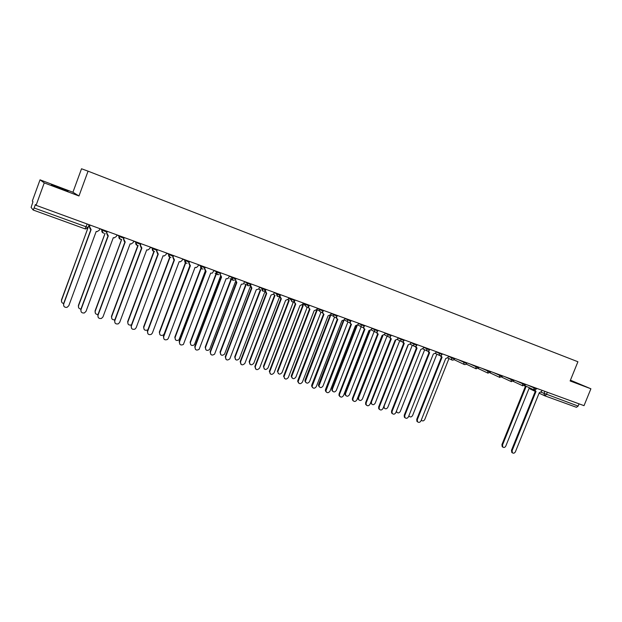 <?xml version="1.0" encoding="UTF-8"?>
<svg xmlns="http://www.w3.org/2000/svg" width="622" height="622" viewBox="0 0 622 622"><rect width="100%" height="100%" fill="white"/><g stroke="black" fill="none" stroke-linecap="round" stroke-linejoin="round"><path stroke-width="0.93" d="M60.591 188.528L68.086 191.071L58.973 187.463L51.416 184.905L60.591 188.528M570.265 380.602L573.274 381.628L570.343 380.392M40.033 179.828L44.248 182.899L78.971 195.977L88.067 171.167L81.521 168.772L72.929 192.237L40.033 179.828L32.328 201.023L32.966 201.753L31.116 207.406L33.184 210.026L34.132 207.981L88.083 227.504L89.109 224.713M44.248 182.899L36.084 205.322L584.019 405.661L590.9 388.781L570.428 380.19M88.067 171.167L577.916 361.755L570.117 380.959L590.9 388.781M36.084 205.322L35.384 204.529L34.132 207.981M579.051 403.849L578.133 406.088L576.446 407.309L544.802 395.81M72.929 192.237L78.971 195.977M535.021 390.118L536.016 391.456L512.1 450.662L512.411 452.816C513.578 453.562 514.581 453.205 515.42 451.751L539.305 392.653L541.529 391.502L542.011 390.305M512.365 452.785L511.782 452.435L511.471 450.289L535.355 391.152M535.713 391.324L534.391 390.056M525.03 385.733L525.987 386.791L502.529 444.971L502.84 447.094C503.991 447.832 504.978 447.482 505.803 446.052L529.236 387.972L530.061 388.066M502.809 447.07L502.234 446.728L501.923 444.613L525.341 386.495M525.683 386.659L524.501 385.757M440.897 355.559L442.04 357.269L417.308 419.671L417.448 421.654C418.73 422.836 419.904 422.571 420.97 420.869L445.679 358.591L448.089 357.409L448.586 356.149M417.673 421.926L416.903 421.296L416.756 419.314L441.457 356.989M441.34 356.942L440.345 355.667M428.449 350.963L429.608 352.744L404.767 415.574L404.875 417.502C406.166 418.769 407.363 418.528 408.483 416.787L433.293 354.081L435.727 352.899L436.224 351.632M405.14 417.844L404.339 417.144L404.23 415.216L429.04 352.464M428.916 352.425L427.897 351.096M415.838 346.314L417.012 348.164L392.062 411.422L392.132 413.288C393.423 414.649 394.659 414.439 395.825 412.65L420.744 349.517L423.201 348.328L423.706 347.053M392.443 413.708L391.611 412.938L391.533 411.064L416.452 347.885M416.328 347.846L415.286 346.47M403.056 341.595L404.246 343.515L379.195 407.216L379.226 409.004C380.516 410.481 381.776 410.295 383.004 408.46L408.024 344.891L410.512 343.702L411.018 342.411M379.583 409.509L378.712 408.654L378.681 406.866L403.701 343.251M403.577 343.204L402.512 341.773M390.111 336.813L390.585 338.376L391.316 338.811L366.148 402.947L366.14 404.65C367.423 406.252 368.714 406.104 370.012 404.214L395.141 340.211L397.652 339.006L398.166 337.715M366.552 405.264L365.643 404.3L365.65 402.605L390.779 338.547M390.655 338.5L389.566 337.015M376.994 331.954L377.406 333.532L378.207 334.045L352.938 398.632L352.884 400.218C354.143 401.967 355.465 401.859 356.849 399.907L382.087 335.46L384.629 334.255L385.142 332.949M353.343 400.957L352.394 399.868L352.449 398.29L377.686 333.789M377.562 333.734L376.45 332.187M363.707 327.017L364.041 328.61L364.927 329.217L339.55 394.255L339.449 395.701C340.677 397.613 342.03 397.567 343.515 395.545L368.862 330.647L371.427 329.435L371.94 328.121M339.954 396.587L338.982 395.359L339.076 393.913L364.414 328.968M364.29 328.914L363.162 327.289M350.248 322.009L350.481 323.58L351.461 324.319L325.842 391.098C327.017 393.205 328.4 393.213 329.994 391.129L355.45 325.765L358.047 324.56L358.56 323.23M326.387 392.163L325.384 390.764L325.516 389.481L350.963 324.078M350.839 324.015L349.688 322.32M336.611 316.909L336.72 318.441L337.816 319.35L312.065 386.41C313.154 388.727 314.569 388.804 316.295 386.651L341.859 320.828L344.487 319.607L345 318.277M312.641 387.677L311.622 386.075L311.777 384.987L337.326 319.125M337.21 319.055L336.035 317.274M322.802 311.708L322.771 313.146L323.984 314.32L298.109 381.636C299.089 384.171 300.527 384.334 302.409 382.11L328.082 315.813L330.733 314.592L331.254 313.247M298.7 383.121L297.681 381.302L297.852 380.431L323.51 314.102M323.386 314.032L322.196 312.158M308.839 306.374L308.636 307.688L309.958 309.22L283.99 376.761C284.822 379.552 286.268 379.793 288.328 377.507L314.118 310.728L316.8 309.507L317.321 308.154M284.565 378.51L283.733 375.812L309.499 309.01M309.375 308.932L308.17 306.957M294.758 300.745L294.377 302.02L295.745 304.049L269.707 371.808C270.345 374.848 271.798 375.19 274.061 372.842L299.952 305.581L302.665 304.352L303.194 302.984M270.228 373.83L269.412 371.132L295.294 303.847M295.155 303.754L293.957 301.678M279.877 296.002L281.323 298.801L255.253 366.786C255.665 370.059 257.111 370.502 259.584 368.115L285.599 300.356L288.336 299.12L288.865 297.751M255.696 369.079L254.872 366.467L280.895 298.614M280.724 298.506L279.542 296.305M280.6 294.727L280.382 295.31M265.959 289.378L265.431 290.762L266.706 293.483L240.551 361.887C240.838 365.2 242.277 365.713 244.866 363.435L271.036 295.061L273.742 293.981L274.341 292.441M240.955 364.267L240.185 361.576L266.286 293.304M266.092 293.18L264.941 290.839M421.281 420.099L421.382 420.27C422.633 421.351 423.769 421.078 424.779 419.446L448.89 358.7L449.512 358.832M408.911 415.698L409.144 416.219C410.411 417.378 411.57 417.129 412.619 415.457L436.831 354.307L437.406 354.439M409.377 416.491L408.763 416.064M396.478 411.002L396.75 412.114C398.026 413.358 399.207 413.125 400.304 411.414L424.616 349.859L425.145 349.984M397.023 412.448L396.198 411.702M408.195 344.953L384.124 406.104L384.202 407.939C385.477 409.284 386.682 409.074 387.833 407.317L412.246 345.35L412.728 345.474M384.513 408.351L383.517 407.153M395.631 340.335L371.443 401.936L371.482 403.701C372.749 405.155 373.993 404.976 375.198 403.173L399.713 340.786M371.839 404.207L370.798 402.209M382.934 335.592L358.599 397.722L358.591 399.394C359.858 400.972 361.125 400.832 362.408 398.974L387.024 336.16M359.003 400L358.117 399.06L358.124 397.388L382.343 335.546M370.098 330.71L345.591 393.454L345.544 395.009C346.788 396.727 348.087 396.634 349.447 394.713L374.164 331.479M345.995 395.74L345.07 394.675L345.124 393.12L369.468 330.787M357.145 325.64L332.412 389.123L332.319 390.546C333.524 392.428 334.861 392.381 336.315 390.406L361.141 326.729M332.824 391.425L331.86 390.219L331.954 388.797L356.46 325.897M343.904 320.454L318.923 386.005C320.081 388.066 321.442 388.081 323.012 386.037L347.892 322.04M319.467 387.047L318.487 385.679L318.612 384.419L343.313 320.828M330.173 315.416L330.585 315.595L305.371 381.372C306.444 383.642 307.836 383.72 309.531 381.613L334.488 317.243M305.938 382.616L304.943 381.053L305.091 379.98L330.064 315.51M316.303 310.269L316.979 310.642L291.64 376.652C292.612 379.148 294.019 379.303 295.87 377.126L320.936 312.298M292.223 378.122L291.228 376.333L291.391 375.478L316.52 310.432M302.276 305.005L303.186 305.612L277.754 371.847C278.578 374.576 280.001 374.825 282.023 372.586L307.229 307.206M307.501 307.182L308.17 307.252M278.329 373.565L277.513 370.922L302.743 305.418M302.619 305.34L302.183 305.107M288.079 299.61L289.207 300.519L263.712 366.957C264.35 369.935 265.773 370.277 267.989 367.975L293.343 302.028L293.957 302.183M264.233 368.939L263.44 366.296L288.771 300.333M288.631 300.239L287.947 299.781M273.937 294.509L275.033 295.357L249.508 361.996C249.92 365.215 251.335 365.65 253.768 363.31L279.535 296.989M249.951 364.259L249.142 361.693L274.613 295.178M274.45 295.069L273.548 294.315M259.584 289.323L260.657 290.124L235.062 357.168C235.349 360.41 236.764 360.915 239.299 358.692L264.918 291.687M235.466 359.5L234.712 356.865L260.26 289.953M260.066 289.829L259.203 289.113M251.109 283.943L250.573 285.342L251.871 288.087L225.607 357.005C225.778 360.2 227.193 360.807 229.852 358.832L256.272 289.689L258.69 289.09L259.607 287.053M226.004 359.376L225.257 356.694L251.475 287.924M251.249 287.784L250.145 285.265M245.052 284.075L246.094 284.814L220.382 352.347C220.561 355.481 221.945 356.079 224.55 354.151L250.246 286.812M220.779 354.68L220.048 352.052L245.706 284.651M245.488 284.518L244.679 283.873M236.041 278.438L235.505 279.846L236.834 282.613L210.446 352.044C210.524 355.123 211.908 355.823 214.598 354.143L241.289 284.238L243.396 283.974L244.664 281.587M210.835 354.416L210.119 351.741L236.446 282.458M236.197 282.302L235.505 279.846M230.327 278.78L231.322 279.433L205.501 347.457C205.579 350.481 206.932 351.166 209.575 349.525L235.435 281.712M205.89 349.782L205.182 347.169L230.949 279.278M230.7 279.123L229.977 278.578M220.756 272.848L220.219 274.271L221.572 277.062L195.075 347.022C195.067 349.984 196.412 350.761 199.11 349.354L226.097 278.71L227.916 278.648L229.502 276.044M195.448 349.377L194.764 346.726L221.207 276.914M220.919 276.743L220.219 274.271M215.445 273.439L216.192 273.921M216.339 273.975L190.41 342.504C190.402 345.412 191.724 346.174 194.367 344.798L220.452 276.44M190.783 344.813L190.114 342.217L215.982 273.828M215.694 273.657L215.111 273.237M205.252 267.18L204.716 268.611L206.092 271.433L179.478 341.921C179.4 344.782 180.707 345.622 183.397 344.456L210.679 273.105L212.265 273.159L214.123 270.422M179.836 344.261L179.19 341.626L205.742 271.293M205.423 271.099L204.389 268.416L204.669 267.678M201.116 268.494L175.101 337.482C175.031 340.281 176.306 341.113 178.949 339.97L205.283 271.029M175.458 339.775L174.829 337.202L200.805 268.307M189.523 261.427L188.979 262.873L190.386 265.718L163.664 336.751C163.524 339.511 164.791 340.413 167.466 339.457L168.352 338.282L195.044 267.413L196.443 267.53L197.983 266.154L198.527 264.715M163.99 339.06L163.392 336.463L190.06 265.586M189.694 265.369L188.668 262.678L189.189 261.302M185.659 263.005L159.582 332.381C159.45 335.087 160.694 335.973 163.314 335.04L164.177 333.897L189.912 265.516M159.908 334.652L159.318 332.109L185.372 262.803M173.561 255.588L173.009 257.041L174.448 259.926L147.608 331.503C147.43 334.169 148.658 335.126 151.301 334.356L152.367 333.058L179.175 261.644L180.427 261.8L182.153 260.377L182.697 258.931M147.912 333.781L147.36 331.215L174.137 259.802M173.725 259.553L172.722 256.863L173.243 255.479M170.008 257.345L143.838 327.219C143.659 329.831 144.872 330.764 147.461 330.018L147.958 329.606M144.133 329.45L143.596 326.947L169.713 257.22M157.358 249.663L156.806 251.132L158.276 254.04L131.312 326.177C131.102 328.766 132.299 329.761 134.912 329.155L136.14 327.755L163.073 255.782L164.208 255.961L166.082 254.515L166.626 253.053M131.584 328.408L131.087 325.897L157.98 253.924M157.522 253.652L156.542 250.954L157.063 249.562M154.17 251.498L127.86 321.971C127.65 324.513 128.832 325.485 131.39 324.894L131.483 324.839M128.132 324.163L127.642 321.706L153.875 251.451M140.914 243.653L140.362 245.13L141.863 248.069L114.782 320.773C114.541 323.3 115.708 324.326 118.289 323.852L119.681 322.375L146.73 249.834L147.779 250.028L149.778 248.567L150.322 247.097M115.008 322.95L114.572 320.501L141.591 247.96M141.062 247.649L140.121 244.967L140.642 243.552M138.138 245.48L111.657 316.652C111.369 318.977 112.434 320.019 114.845 319.77M111.882 318.783L111.455 316.388L137.843 245.48M124.221 237.55L123.669 239.042L125.201 242.005L98.004 315.284C97.74 317.756 98.882 318.814 101.433 318.456L102.972 316.909L130.138 243.801L131.11 244.003L133.225 242.526L133.777 241.041M98.183 317.391L97.817 315.02L124.944 241.911M124.353 241.554L123.444 238.879L123.972 237.464M121.648 239.478L95.213 311.249C94.871 313.356 95.804 314.444 98.004 314.514M95.391 313.317L95.034 311L121.57 239.439M107.272 231.353L106.72 232.853L108.282 235.855L80.969 309.717C80.689 312.135 81.809 313.216 84.335 312.967L86.015 311.365L113.297 237.674L114.207 237.876L116.423 236.399L116.975 234.898M81.101 311.731L80.806 309.453L108.049 235.769M107.381 235.357L106.517 232.706L107.046 231.275M105.071 233.437L78.528 305.775C78.154 307.672 78.955 308.776 80.938 309.095M78.66 307.75L78.372 305.526L105.017 233.413M90.073 225.063L89.514 226.579L91.107 229.604L63.669 304.065C63.382 306.436 64.486 307.548 66.989 307.385L68.801 305.736L96.2 231.454L97.063 231.656L99.364 230.171L99.917 228.663M63.747 305.962L63.537 303.808L90.898 229.526M90.136 229.052L89.335 226.431L89.863 224.993M88.168 227.271L61.586 300.216C61.205 301.919 61.889 303.031 63.638 303.536M61.664 302.074L61.454 299.967L88.215 227.294M100.025 228.702L104.278 231.081L106.175 231.648L106.401 231.034M116.967 234.922L121.376 237.324L123.203 237.876L123.428 237.262M133.753 241.103L138.216 243.474L139.981 244.003L140.207 243.396M150.291 247.183L154.808 249.539L156.503 250.036L156.728 249.438M166.587 253.17L171.151 255.502L172.784 255.984L173.009 255.385M182.643 259.071L187.253 261.388L188.824 261.846L189.041 261.256M198.465 264.871L203.114 267.18L204.63 267.615L204.848 267.032M214.061 270.593L218.75 272.895L220.204 273.307L220.421 272.724M229.432 276.23L234.16 278.524L235.559 278.92L235.777 278.337M244.586 281.782L249.352 284.067L250.689 284.448L250.907 283.873M259.529 287.255L264.319 289.541L265.61 289.899L265.827 289.323M274.255 292.651L279.084 294.929L280.312 295.271L280.53 294.704M288.779 297.969L293.638 300.247L294.828 300.574L295.046 300.006M303.101 303.217L307.991 305.488L309.142 305.806L309.359 305.247M317.228 308.388L322.142 310.658L323.261 310.961L323.479 310.401M331.161 313.488L336.098 315.751L337.186 316.054L337.404 315.494M344.907 318.518L349.867 320.781L350.917 321.069L351.135 320.517M358.466 323.479L363.45 325.741L364.469 326.021L364.686 325.469M371.839 328.377L376.846 330.64L377.834 330.904L378.052 330.36M385.041 333.205L390.064 335.468L391.028 335.724L391.238 335.18M398.064 337.964L403.11 340.226L404.043 340.483L404.253 339.939M410.917 342.668L415.978 344.93L416.888 345.179L417.098 344.635M423.605 347.309L428.682 349.572L429.561 349.813L429.779 349.269M436.123 351.889L441.216 354.151L442.071 354.385L442.289 353.848M448.485 356.414L453.593 358.669L454.425 358.894L454.635 358.358M457.893 359.547L465.808 363.131L466.617 363.349L466.827 362.82M469.859 363.924L477.867 367.54L478.652 367.75L478.87 367.221M481.677 368.247L489.771 371.886L490.54 372.096L490.75 371.567M493.347 372.516L501.534 376.178L502.273 376.388L502.49 375.851M504.87 376.722L513.142 380.423L513.865 380.617L514.075 380.089M516.252 380.889L524.603 384.606L525.31 384.8L525.52 384.279M527.495 384.995L535.931 388.742L536.615 388.929L536.825 388.408M85.082 228.865L33.191 210.026L85.074 228.865L87.181 224.006M541.07 392.21L578.133 406.088M544.841 391.339L543.955 393.539L544.763 395.802L546.419 394.542L547.344 392.257M544.491 395.678L539.095 393.166M529.369 388.027L530.162 389.007L535.262 391.378L530.162 389.007L529.54 388.066M101.992 229.425L101.767 230.039L103.174 233.001L103.882 233.141C102.233 232.83 101.565 231.819 101.876 230.109L102.117 229.471M119.09 235.676L118.864 236.29L120.248 239.213L121.01 239.353C119.338 239.089 118.654 238.086 118.965 236.352L119.206 235.715M135.93 241.834L135.705 242.44L137.058 245.34L137.882 245.48C136.187 245.255 135.495 244.259 135.798 242.494L136.031 241.872M152.514 247.898L152.289 248.497L153.618 251.374L154.52 251.498C152.794 251.335 152.079 250.347 152.382 248.551L152.608 247.929M168.857 253.869L168.632 254.468L169.93 257.314L170.941 257.43C169.161 257.329 168.414 256.357 168.71 254.515L168.943 253.9M184.952 259.755L186.001 263.168L187.136 263.262C185.302 263.254 184.516 262.297 184.804 260.393L185.029 259.786M200.82 265.555L201.839 268.937L203.137 268.984C201.217 269.108 200.393 268.175 200.657 266.177L200.883 265.578M216.456 271.27L217.451 274.621L218.944 274.59C216.938 274.901 216.052 273.999 216.277 271.884L216.503 271.293M231.858 276.907L232.83 280.227L234.587 280.055C232.472 280.631 231.508 279.783 231.679 277.505L231.897 276.922M247.051 282.458L247.999 285.747M265.337 290.404C263.083 291.897 261.916 291.267 261.815 288.515L262.033 287.939L262.943 291.189M276.782 293.327L277.684 296.562M291.337 298.653L290.995 299.68L292.216 301.849M305.682 303.901L305.332 305.441L306.545 307.074M319.84 309.072L319.56 311L320.68 312.221M333.796 314.18L333.617 316.365L334.613 317.298M347.566 319.21L347.48 321.574L348.367 322.305M361.149 324.179L361.141 326.651L361.926 327.242M374.545 329.077L374.615 331.627L375.307 332.117M387.77 333.913L387.887 336.518L388.509 336.922M400.809 338.679L400.972 341.315L401.532 341.672M413.684 343.383L413.887 346.042L414.392 346.353M426.389 348.032L427.073 350.971M438.93 352.62L439.598 355.535M451.308 357.145L451.961 360.037M463.522 361.607L464.16 364.476M475.581 366.016L476.203 368.869M487.493 370.37L488.099 373.2M499.256 374.669L499.847 377.476M510.864 378.915L511.439 381.698M522.332 383.113L522.892 385.873M533.66 387.249L534.205 389.994M85.735 228.997L88.075 227.535M539.103 393.166L544.763 395.802L576.446 407.309M512.1 450.662L511.471 450.289M501.923 444.613L502.529 444.971M417.308 419.671L416.756 419.314M404.767 415.574L404.23 415.216M392.062 411.422L391.533 411.064M379.195 407.216L378.681 406.866M366.148 402.947L365.65 402.605M352.938 398.632L352.449 398.29M339.55 394.255L339.076 393.913M325.975 389.815L325.516 389.481M312.221 385.321L311.777 384.987M298.28 380.757L297.852 380.431M284.145 376.139L283.733 375.812M269.816 371.451L269.412 371.132M371.023 401.649L371.443 401.936M358.124 397.388L358.599 397.722M345.124 393.12L345.591 393.454M331.954 388.797L332.412 389.123M318.612 384.419L319.055 384.738M305.091 379.98L305.519 380.299M291.391 375.478L291.804 375.797M277.513 370.922L277.91 371.233M524.735 385.593L533.964 389.877L536.599 388.968M276.782 293.335L276.565 293.895C276.868 296.888 278.112 297.363 280.289 295.333M247.074 282.474L246.856 283.049C246.786 285.537 247.851 286.299 250.06 285.342M513.306 381.403L522.635 385.749L525.295 384.839M501.736 377.15L511.167 381.566L513.85 380.656M490.027 372.85L499.552 377.329L502.257 376.427M478.162 368.488L487.788 373.037L490.525 372.135M466.15 364.072L475.877 368.69L478.637 367.796M453.982 359.594L463.802 364.29C464.992 364.889 465.925 364.593 466.601 363.396M447.754 357.984L451.572 359.819C452.769 360.449 453.71 360.161 454.41 358.941M435.4 353.467L439.179 355.294C440.384 355.955 441.34 355.667 442.055 354.431M422.882 348.888L426.614 350.707C427.835 351.407 428.807 351.127 429.545 349.859M410.209 344.238L413.887 346.042C415.115 346.796 416.11 346.524 416.864 345.226M397.365 339.534L400.972 341.315C402.216 342.131 403.235 341.867 404.02 340.537M384.357 334.753L387.887 336.518C389.139 337.396 390.181 337.155 391.005 335.779M371.178 329.901L374.615 331.627C375.875 332.607 376.94 332.381 377.818 330.958M357.829 324.972L361.141 326.651C362.416 327.747 363.512 327.553 364.445 326.076M344.316 319.949L347.48 321.574C348.74 322.826 349.883 322.678 350.901 321.123M330.632 314.818L333.617 316.365C334.854 317.826 336.035 317.741 337.163 316.108M316.785 309.546L319.56 311C320.719 312.749 321.947 312.757 323.238 311.023M302.766 304.088L305.332 305.441C306.327 307.579 307.595 307.719 309.118 305.861M288.616 298.412L290.995 299.68C291.679 302.284 292.954 302.603 294.805 300.636M262.313 288.74L261.815 288.468M535.674 391.3L535.013 390.989M512.411 452.816L511.782 452.435M525.007 386.34L525.644 386.635M502.234 446.728L502.84 447.094M441.503 356.989L440.928 356.709M417.448 421.654L416.903 421.296M429.032 352.441L428.465 352.161M404.875 417.502L404.339 417.144M416.39 347.822L415.83 347.542M392.132 413.288L391.611 412.938M403.577 343.134L403.033 342.862M379.226 409.004L378.712 408.654M390.585 338.376L390.048 338.104M366.14 404.65L365.643 404.3M377.406 333.532L376.885 333.275M352.884 400.218L352.394 399.868M364.041 328.61L363.536 328.346M339.449 395.701L338.982 395.359M350.481 323.58L349.984 323.331M325.842 391.098L325.384 390.764M336.72 318.441L336.245 318.192M312.065 386.41L311.622 386.075M322.771 313.146L322.305 312.905M298.109 381.636L297.681 381.302M308.636 307.688L308.193 307.447M283.99 376.761L283.578 376.442M294.377 302.02L293.942 301.787M269.707 371.808L269.31 371.49M396.237 411.764L396.75 412.114M383.696 407.597L384.202 407.939M370.984 403.367L371.482 403.701M358.117 399.06L358.591 399.394M345.07 394.675L345.544 395.009M331.86 390.219L332.319 390.546M318.487 385.679L318.923 386.005M304.943 381.053L305.371 381.372M291.228 376.333L291.64 376.652M277.358 371.528L277.754 371.847"/></g></svg>
